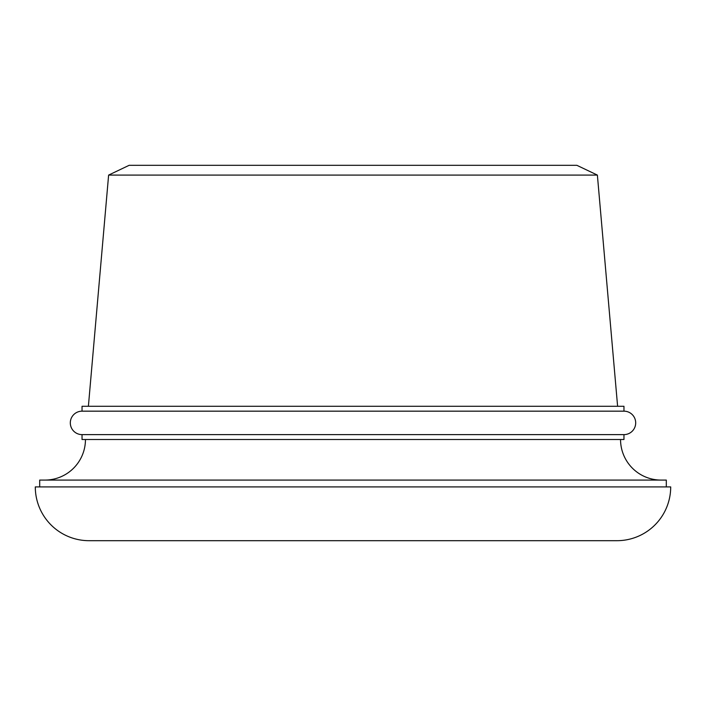 <?xml version="1.0" encoding="UTF-8"?>
<svg xmlns="http://www.w3.org/2000/svg" width="706" height="706" viewBox="0 0 706 706"><rect width="100%" height="100%" fill="white"/><g stroke="black" fill="none" stroke-linecap="round" stroke-linejoin="round"><path stroke-width="1.06" d="M606.692 540.69L616.938 540.69A53.762 53.762 0 0 0 670.7 486.919L35.3 486.919A53.762 53.762 0 0 0 89.062 540.69L99.308 540.69M616.938 540.69L89.062 540.69M666.305 486.919L666.305 480.08L39.695 480.08L39.695 486.919M661.107 480.08A40.569 40.569 0 0 1 620.548 439.511M44.893 480.08A40.569 40.569 0 0 0 85.452 439.511M623.963 434.622L82.037 434.622L82.037 439.511L623.963 439.511L623.963 434.622A11.728 11.728 0 0 0 635.691 422.894A11.728 11.728 0 0 0 623.963 411.166L82.037 411.166A11.728 11.728 0 0 0 70.309 422.894A11.728 11.728 0 0 0 82.037 434.622M623.963 411.166L623.963 406.277L82.037 406.277L82.037 411.166M108.618 175.088L129.145 165.31L576.855 165.31L597.382 175.088L108.618 175.088L88.391 406.277M597.382 175.088L617.609 406.277"/></g></svg>
